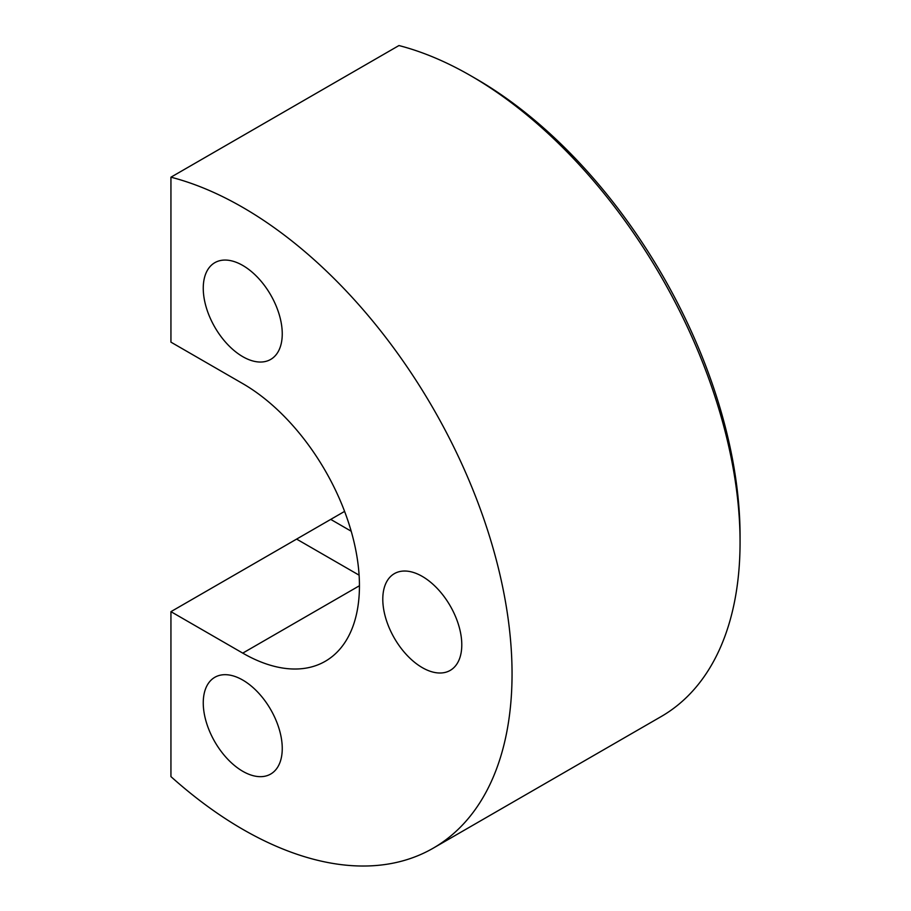 <?xml version="1.0" encoding="UTF-8"?>
<svg xmlns="http://www.w3.org/2000/svg" width="911" height="911" viewBox="0 0 911 911"><rect width="100%" height="100%" fill="white"/><g stroke="black" fill="none" stroke-linecap="round" stroke-linejoin="round"><path stroke-width="1.37" d="M470.759 75.75A380.855 219.893 60 0 0 398.95 45.55L170.938 177.189L170.938 342.149L242.747 383.611A165.039 95.279 60 0 1 359.446 585.739A165.039 95.279 60 0 1 325.273 661.284A165.039 95.279 60 0 1 242.747 653.119L170.938 611.657L170.938 776.605A380.855 219.893 60 0 0 433.18 848.187L661.192 716.547A380.855 219.893 60 0 0 740.062 542.204L740.062 535.987A373.237 215.486 -120 0 0 476.146 78.858L470.759 75.75A380.855 219.893 60 0 1 740.062 542.204L740.062 535.987M170.938 177.189A380.855 219.893 60 0 1 512.05 673.844A380.855 219.893 60 0 1 433.18 848.187M382.791 599.21A55.856 32.249 60 0 1 394.361 573.645A55.856 32.249 60 0 1 437.405 588.608A55.856 32.249 60 0 1 461.786 644.817A55.856 32.249 60 0 1 450.216 670.394A55.856 32.249 60 0 1 407.171 655.43A55.856 32.249 60 0 1 382.791 599.21M242.747 356.656A55.856 32.249 60 0 1 206.262 307.44A55.856 32.249 60 0 1 214.825 262.675A55.856 32.249 60 0 1 242.747 265.443A55.856 32.249 60 0 1 279.244 314.659A55.856 32.249 60 0 1 270.681 359.424A55.856 32.249 60 0 1 242.747 356.656M242.747 680.062A55.856 32.249 60 0 1 279.244 729.29A55.856 32.249 60 0 1 270.681 774.054A55.856 32.249 60 0 1 242.747 771.287A55.856 32.249 60 0 1 206.262 722.059A55.856 32.249 60 0 1 214.825 677.294A55.856 32.249 60 0 1 242.747 680.062M344.597 511.39L170.938 611.657M351.202 531.227L330.727 519.395M296.61 539.096L359.105 575.171M359.446 585.739L242.747 653.119"/></g></svg>
